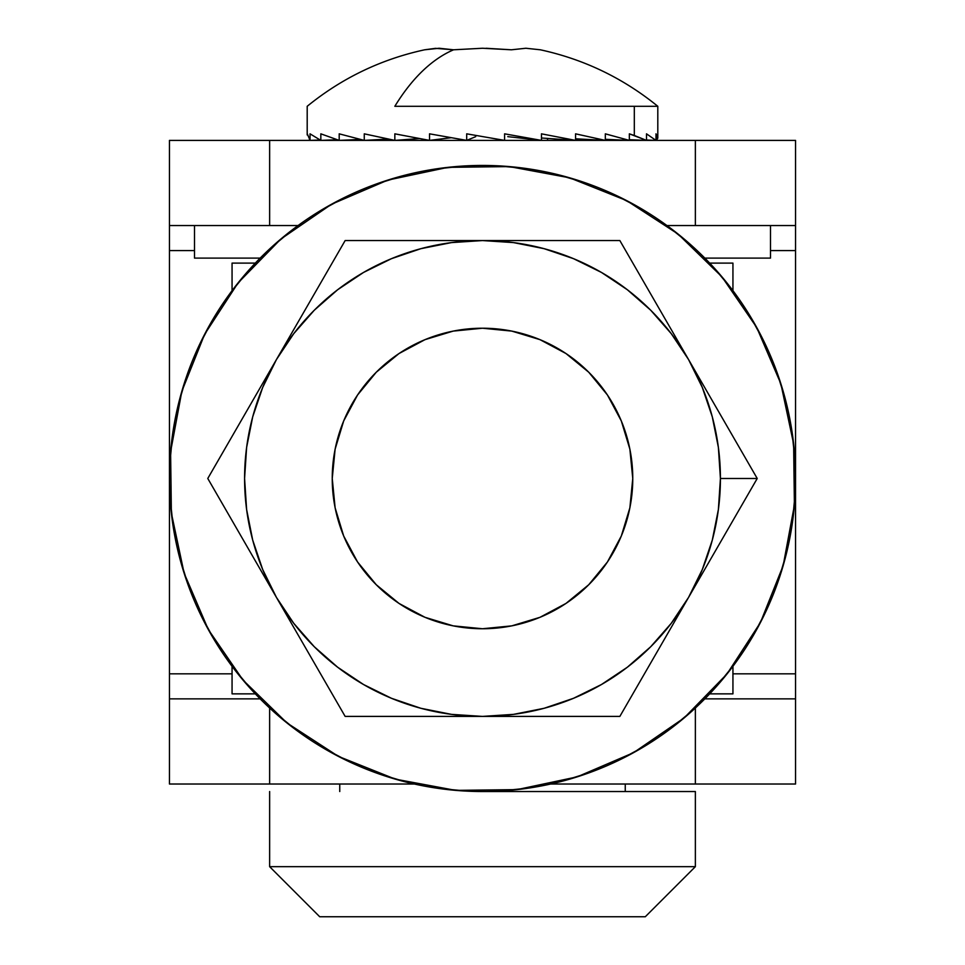 <?xml version="1.0" encoding="UTF-8"?>
<svg xmlns="http://www.w3.org/2000/svg" width="965" height="965" viewBox="0 0 965 965"><rect width="100%" height="100%" fill="white"/><g stroke="black" fill="none" stroke-linecap="round" stroke-linejoin="round"><path stroke-width="1.45" d="M695.367 140.395L269.633 140.395L269.633 225.545L298.052 225.545L169.454 225.545L169.454 140.395L795.546 140.395L695.367 140.395L695.367 225.545L695.367 140.395M666.948 225.545L695.367 225.545L666.948 225.545M795.546 225.545L695.367 225.545L795.546 225.545L795.546 140.395L795.546 250.586L770.504 250.586L795.546 250.586L795.546 225.545M169.454 250.586L169.454 477.024L169.454 225.545L269.633 225.545L269.633 140.395L169.454 140.395L169.454 250.586L194.496 250.586L169.454 250.586M169.454 479.979L169.454 673.823L232.058 673.823L169.454 673.823L169.454 479.979M732.942 673.823L795.546 673.823L795.546 479.943L795.546 698.865L795.546 673.823L732.942 673.823M795.546 476.975L795.546 250.586L795.546 476.975M169.454 698.865L260.164 698.865L169.454 698.865L169.454 673.823L169.454 784.014L169.454 698.865M704.836 698.865L795.546 698.865L704.836 698.865M269.633 784.014L414.311 784.014L169.454 784.014L269.633 784.014L269.633 708.021L269.633 784.014M550.689 784.014L695.367 784.014L695.367 708.021L695.367 784.014L550.689 784.014M795.546 784.014L695.367 784.014L795.546 784.014L795.546 698.865L795.546 784.014M482.5 328.221A150.263 150.263 0 0 1 632.763 478.483A150.263 150.263 0 0 1 482.5 628.746A150.263 150.263 0 0 1 332.237 478.483A150.263 150.263 0 0 1 482.5 328.221L453.188 331.104L424.998 339.656L399.015 353.54L376.254 372.237L357.557 394.999L343.673 420.981L335.12 449.171L332.237 478.483L335.12 507.795L343.673 535.985L357.557 561.968L376.254 584.73L399.015 603.427L424.998 617.311L453.188 625.863L482.5 628.746L511.812 625.863L540.002 617.311L565.985 603.427L588.746 584.73L607.443 561.968L621.327 535.985L629.88 507.795L632.763 478.483L629.88 449.171L621.327 420.981L607.443 394.999L588.746 372.237L565.985 353.54L540.002 339.656L511.812 331.104L482.5 328.221M232.058 290.658L232.058 263.107L232.058 290.646L232.058 263.107L255.315 263.107L232.058 263.107M732.942 263.131L732.942 290.658L732.942 263.107L709.685 263.107L732.942 263.107L732.942 290.646M709.685 693.859L732.942 693.859L732.942 666.32L732.942 693.859L709.685 693.859M232.058 693.859L255.315 693.859L232.058 693.859L232.058 666.32M732.942 666.308L732.942 693.835M770.504 258.101L704.836 258.101L770.504 258.101L770.504 225.545M194.496 258.101L260.164 258.101L194.496 258.101L194.496 225.545M482.5 791.529L695.367 791.529L695.367 866.667L645.283 916.75L695.367 866.667L269.633 866.667L269.633 791.529L269.633 866.667L319.717 916.75L269.633 866.667L695.367 866.667L695.367 791.529L481.04 791.529M625.248 784.014L625.248 791.529L625.248 784.014M339.752 791.529L339.752 784.014L339.752 791.529M319.717 916.75L645.283 916.75L319.717 916.75M338.401 756.391L286.955 722.942L243.023 680.096L208.283 629.506L184.098 573.101L171.372 513.066L170.6 451.704L181.818 391.368L204.592 334.385L238.041 282.938L280.887 239.006L331.478 204.266L387.882 180.081L447.917 167.355A313.046 313.046 0 0 1 793.628 443.9A313.046 313.046 0 0 1 517.083 789.611L455.721 790.383L395.385 779.165L338.401 756.391L286.955 722.942L243.084 680.18M204.592 334.385L238.041 282.938L280.803 239.067M626.599 200.575L678.045 234.025L721.977 276.871L756.717 327.461L780.902 383.865L793.628 443.9L794.4 505.262L783.182 565.599L760.408 622.582L726.959 674.028L684.113 717.96L633.523 752.7L577.118 776.885L517.083 789.611A313.046 313.046 0 0 1 171.372 513.066A313.046 313.046 0 0 1 447.917 167.355L509.279 166.583L569.615 177.801L626.599 200.575L678.045 234.025L721.917 276.786M760.408 622.582L726.959 674.028L684.197 717.9M547.565 138.417L547.565 140.395L547.565 138.417M486.119 48.274L511.414 49.794L525.877 48.25L540.34 49.794L525.877 48.25L511.414 49.794L482.5 48.25L453.586 49.794A276.738 138.369 90 0 0 394.842 106.295L657.804 106.295L634.319 106.295L634.319 135.486L646.502 140.395L646.502 133.833L655.983 140.395L655.983 133.833L657.78 137.693M373.901 140.395L389.969 139.418L373.901 139.853M657.346 140.395L655.983 140.335L657.346 140.395L655.983 133.833L655.983 140.395L646.502 133.833L646.502 140.395L629.349 133.833L629.349 140.395L605.332 133.833L605.332 140.395L575.574 133.833L575.574 140.395L541.462 133.833L541.462 140.395L504.599 133.833L504.599 140.395L466.698 133.833L466.698 140.395L429.534 133.833L429.534 140.395L451.198 137.706L429.534 140.395L394.842 133.833L394.842 140.395L364.263 133.833L364.263 140.395L339.197 133.833L339.197 140.395L320.838 133.833L320.838 140.395L310.042 133.833L310.042 140.395L307.304 133.833L310.042 140.395L310.042 133.833L320.838 140.395L320.838 133.833L339.197 140.395L339.197 133.833L364.263 140.395L364.263 133.833L394.842 140.395L394.842 133.833L429.534 140.395L429.534 133.833L466.698 140.395L466.698 133.833L504.599 140.395L504.599 133.833L541.462 140.395L541.462 133.833L575.574 140.395L575.574 133.833L605.332 140.395L605.332 133.833L629.349 140.395L629.349 133.833L634.319 135.486L634.319 106.295L394.842 106.295A276.738 138.369 -90 0 1 453.586 49.794L435.505 48.346L424.66 49.794L439.123 48.25L453.586 49.794L482.5 48.25M326.158 140.395L337.593 139.913L326.158 140.395M394.842 140.395L419.401 138.55L394.842 140.395M507.771 136.644L541.462 140.395L507.771 136.644M364.263 140.395L388.195 139.069L364.263 140.395M339.197 140.395L360.162 139.43L339.197 140.395M320.838 140.395L337.014 139.732L320.838 140.395M310.042 140.395L319.994 140.009L310.042 140.395M307.304 140.395L309.934 140.287L307.304 140.395M312.769 140.395L320.199 140.106L312.769 140.287M346.857 140.395L361.272 139.696L346.857 140.046M406.036 140.395L407.363 140.275L406.036 140.395L406.036 139.551M557.637 139.563L559.314 139.25M586.057 140.395L575.574 139.732L586.057 140.395L589.917 139.563M614.042 140.395L605.332 139.961L616.285 139.804M635.875 140.395L629.349 140.118L636.948 140.009M650.543 140.395L646.502 140.239L650.868 140.202M655.983 140.395L646.502 140.034L655.983 140.395M646.502 140.395L629.349 139.708L646.502 140.395M629.349 140.395L605.332 139.322L629.349 140.395M605.332 140.395L575.574 138.803L605.332 140.395M575.574 140.395L541.462 137.995L575.574 140.395M475.721 136.644L466.698 140.395L475.721 136.644L475.721 135.414M671.194 623.402L688.54 597.444L722.881 537.963L688.54 597.444L702.303 569.531L712.315 540.062L718.394 509.448M705.717 389.269L688.54 359.523A237.921 237.921 0 0 1 720.421 478.483L757.223 478.483L688.54 359.523L671.254 333.649L650.736 310.248L627.334 289.729L601.46 272.444L573.548 258.68L544.079 248.668L513.464 242.589M627.419 289.79L601.46 272.444M451.536 242.589L420.921 248.668L391.452 258.68L363.54 272.444L337.666 289.729L314.264 310.248L293.746 333.649L276.46 359.523L262.697 387.435L252.685 416.904L246.606 447.519M246.606 509.448L252.685 540.062L262.697 569.531L276.46 597.444L293.746 623.318L314.264 646.719L337.666 667.237L363.54 684.523L391.452 698.286L420.921 708.298L451.536 714.377M337.581 667.177L363.54 684.523M513.464 714.377L544.079 708.298L573.548 698.286L601.46 684.523L627.334 667.237L650.736 646.719L671.254 623.318M451.451 714.365L482.5 716.404L513.549 714.365M718.382 509.532L720.421 478.483L718.382 447.434L712.315 416.904L702.303 387.435L688.54 359.523L619.856 240.562L482.5 240.562L451.451 242.601M513.549 242.601L482.5 240.562L345.144 240.562L207.777 478.483L345.144 716.404L619.856 716.404L688.54 597.444A237.921 237.921 0 0 1 482.5 716.404L619.856 716.404L757.223 478.483L619.856 240.562L482.5 240.562A237.921 237.921 0 0 1 688.54 359.523L619.856 240.562M246.618 447.434L244.579 478.483L246.618 509.532M722.881 537.963L757.223 478.483L720.421 478.483A237.921 237.921 0 0 1 688.54 597.444L654.198 656.924M345.144 240.562L379.462 240.562L345.144 240.562L276.46 359.523A237.921 237.921 0 0 1 482.5 240.562L585.55 240.562M224.954 448.749L207.777 478.483L276.46 597.444A237.921 237.921 0 0 1 276.46 359.523L293.625 329.789M327.967 686.658L345.144 716.404L482.5 716.404A237.921 237.921 0 0 1 276.46 597.444L345.144 716.404M516.866 716.404L448.17 716.404M619.856 716.404L585.55 716.404M722.881 419.003L757.223 478.483M224.954 508.217L207.777 478.483M310.802 656.924L259.283 567.697M297.594 731.084L273.722 711.748L297.594 731.084M251.865 690.156L232.227 666.538L251.865 690.156M229.899 293.577L249.235 269.705L229.899 293.577M270.815 247.848L294.446 228.21L270.815 247.848M667.406 225.882L691.278 245.219L667.406 225.882M713.135 266.798L732.773 290.429L713.135 266.798M735.101 663.389L715.765 687.261L735.101 663.389M694.173 709.118L670.554 728.756L694.173 709.118M495.901 165.715L526.492 168.537M556.66 174.351L586.117 183.073M614.572 194.653L641.749 208.971M749.998 315.869L764.654 342.865M776.584 371.175L785.691 400.511M791.867 430.619L795.076 461.161M795.256 491.885L792.446 522.475M786.632 552.643L777.911 582.1M766.331 610.556L752.012 637.732M645.115 745.981L618.119 760.637M589.808 772.567L560.472 781.674M530.376 787.85L499.822 791.059M469.099 791.24L438.508 788.429M408.34 782.627L378.883 773.894M350.428 762.314L323.251 747.996M215.002 641.098L200.346 614.102M188.416 585.791L179.309 556.455M173.133 526.347L169.924 495.805M169.744 465.082L172.554 434.491M178.356 404.323L187.089 374.866M198.669 346.411L212.988 319.234M319.885 210.985L346.881 196.329M375.192 184.399L404.528 175.292M434.636 169.116L465.178 165.908M557.637 139.129L557.637 140.395M540.34 49.794C583.994 59.275 623.149 78.105 657.804 106.295L657.804 138.224M307.196 134.943L307.196 106.295C341.851 78.105 381.006 59.275 424.66 49.794M407.363 140.395L407.363 139.455"/></g></svg>
